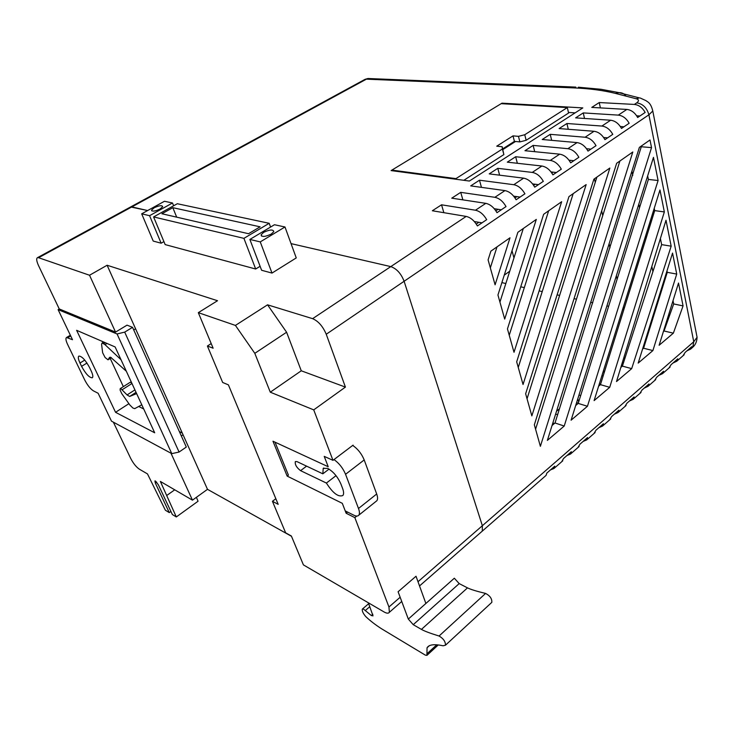 <?xml version="1.0" encoding="UTF-8"?>
<svg xmlns="http://www.w3.org/2000/svg" width="734" height="734" viewBox="0 0 734 734"><rect width="100%" height="100%" fill="white"/><g stroke="black" fill="none" stroke-linecap="round" stroke-linejoin="round"><path stroke-width="1.1" d="M491.184 602.944L491.826 602.348C492.064 598.705 489.982 595.733 485.587 593.43C476.614 591.283 470.586 589.43 467.503 587.87L459.2 583.594L454.328 578.218L408.315 619.065L413.242 624.671L421.426 629.405C424.454 631.13 430.335 633.341 439.06 636.02C443.4 638.562 445.538 641.626 445.483 645.204L443.061 645.792C434.335 643.883 428.995 644.553 427.041 647.783L426.94 655.361L425.335 655.132L381.735 628.882C375.395 624.827 370.037 620.698 365.688 616.505C363.064 613.385 361.945 610.927 362.321 609.119C362.624 608.541 363.605 609.018 365.275 610.55L371.358 615.542L373.019 615.863L368.34 602.77M425.876 603.467L416.022 576.236L398.103 591.751L408.315 619.065M340.897 483.99C337.686 476.761 333.282 471.558 327.694 468.393L323.208 468.42L322.832 473.815L296.967 461.603L295.325 461.585C294.82 464.558 296.564 467.586 300.573 470.65L326.391 483.055C332.869 493.165 338.365 497.322 342.87 495.505C343.925 494.147 343.833 491.78 342.585 488.385L340.897 483.99M345.219 510.892L353.834 515.204C356.155 516.332 357.807 516.323 358.788 515.195C359.743 513.873 359.651 511.644 358.495 508.488L345.558 474.292C342.934 468.081 339.071 463.182 333.988 459.576M275.039 442.171L288.416 475.146L287.15 476.091L342.31 503.331L346.127 513.24L354.843 517.617L388.947 607L389.369 612.294C388.479 613.56 386.726 613.459 384.121 611.982L303.408 564.886L291.38 536.031L285.636 532.82L272.433 501.294L278.186 504.35L228.402 384.873L222.668 382.469L207.401 346.026L213.135 348.21L198.318 312.656L235.421 325.419L254.808 353.329L270.296 392.195L313.73 409.875L332.979 460.337L324.226 456.374L328.217 466.741L272.975 441.217L287.15 476.091M376.074 501.359L376.854 500.726C377.854 499.386 377.799 497.138 376.689 494L364.202 459.934C361.651 453.759 357.816 448.924 352.715 445.41M322.832 473.815L329.025 469.109M326.391 483.055L336.025 475.66M154.223 207.75L151.516 210.153C152.177 211.713 155.012 211.346 160.012 209.052L162.691 206.667C162.04 205.107 159.214 205.465 154.223 207.75M263.662 232.348L261.084 234.825C261.79 237.155 265.185 236.898 271.268 234.063L273.81 231.623C273.112 229.283 269.727 229.522 263.662 232.348M136.634 393.608L129.652 396.461L127.074 394.929L120.899 388.69L120.229 388.625L120.11 390.103L121.816 393.736L129.863 405.012L132.891 408.031L134.744 408.627L141.79 404.792M131.67 382.845L130.239 382.258L120.229 388.625M121 359.697L104.99 344.631L102.723 343.273L101.925 343.209L101.595 344.429L102.65 352.77L105.09 357.495L108.008 359.816L109.586 357.366L110.623 357.247L126.321 371.23M267.552 304.821L286.599 332.236L301.27 370.789L345.42 387.093L326.245 334.245C322.859 326.309 318.317 321.125 312.601 318.666L267.552 304.821L235.421 325.419M364.761 79.501L366.385 79.162L131.845 206.915L147.626 210.548L130.634 206.96L131.845 206.915L38.581 257.717L89.53 275.241L107.118 265.249L217.53 300.72L198.318 312.656M326.245 334.245L404.113 281.278C401.103 273.562 396.663 268.672 390.791 266.607L291.04 243.615L390.791 266.607C396.663 268.672 401.103 273.562 404.113 281.278L482.357 525.718L482.275 531.122L481.321 531.957L482.275 531.122L482.357 525.718L693.758 341.75L697.08 337.264L696.162 332.603M153.59 216.934L243.927 238.357L269.194 223.301L177.316 203.731L153.59 216.934L165.168 244.596L255.68 269.011L260.102 266.286M249.872 239.44L261.625 270.277L272.002 273.076L296.252 257.918L284.985 226.98L274.452 224.732L249.872 239.44L260.258 241.899L284.985 226.98M141.69 213.823L149.58 215.695L172.499 202.988L164.462 201.272L141.69 213.823L153.222 241.073L161.141 243.202L163.921 241.614M170.967 453.199L192.464 500.157L160.37 481.44L176.307 516.956L172.343 514.516L158.388 484.853L155.47 481.027L154.911 480.944L155.314 483.045L169.26 512.607L165.361 510.203L147.488 473.925L139.295 469.145C136.148 466.962 133.276 463.365 130.67 458.355L113.375 422.169M192.464 500.157L207.493 489.33L291.49 536.297M115.559 412.306L154.69 432.785L115.128 346.953L76.63 330.318L115.559 412.306L128.909 403.672M133.716 329.915L135.579 328.786L207.493 489.33M183.05 434.767L181.326 435.95M179.371 431.592L182.289 433.069M89.53 275.241L115.55 332.098L59.261 308.959L38.599 265.745C36.526 261.185 36.159 258.487 37.507 257.652L38.581 257.717M115.55 332.098L127.028 325.153L132.56 327.336L186.308 447.052L179.078 452.043L171.784 453.64L117.055 333.961L124.697 332.117L132.56 327.336M107.118 265.249L135.579 328.786M353.32 445.804L353.072 445.143L332.979 460.337M354.843 517.617L356.797 516.048M345.42 387.093L313.73 409.875M171.784 453.64L111.485 421.151L98.136 393.259L93.466 390.883C90.42 388.947 87.529 385.35 84.777 380.074L67.601 344.42C65.821 340.594 65.473 338.282 66.528 337.502L72.501 339.714L58.105 309.629L59.261 308.959M174.729 489.817L166.902 495.358M196.409 497.313L198.052 501.239L176.307 516.956M170.894 511.433L169.26 512.607M301.27 370.789L270.296 392.195M286.599 332.236L254.808 353.329M211.199 343.585L207.401 346.026M275.837 498.725L272.433 501.294M347.586 512.075L346.127 513.24M138.698 406.471L143.717 408.976M123.349 386.644L110.219 358.449M102.861 342.64L102.292 341.402M89.594 367.606C85.465 360.073 81.905 356.229 78.914 356.082C77.859 356.889 78.217 359.192 79.978 363.009L81.575 366.349C85.704 373.863 89.264 377.68 92.245 377.781C93.264 376.992 92.915 374.725 91.2 370.982L89.594 367.606M124.697 332.117L179.078 452.043M58.105 309.629L117.055 333.961M172.82 207.676L161.911 213.759L248.523 233.715L260.111 226.824L172.82 207.676L176.692 217.163M269.194 223.301L270.58 227.045M243.927 238.357L255.68 269.011M260.258 241.899L272.002 273.076M172.499 202.988L173.637 205.777M149.58 215.695L161.141 243.202M582.814 107.907L502.001 103.164L391.103 170.591L469.393 181.041L582.814 107.907M599.238 102.549L591.76 107.403L626.864 109.43C631.332 109.953 634.938 112.651 637.663 117.513L645.149 112.449C642.443 107.604 638.846 104.934 634.369 104.43L599.238 102.549L600.394 107.898M634.369 104.43L636.754 102.843C639.204 100.925 639.011 99.558 636.176 98.751L615.404 93.392C603.109 90.346 589.264 88.52 573.887 87.906L366.385 79.162L368.028 78.501L575.805 87.107L573.887 87.906M432.344 210.759L466.182 216.42C470.54 217.42 474.283 220.595 477.412 225.944L486.688 219.668C483.578 214.346 479.843 211.199 475.476 210.227L441.538 204.804L432.344 210.759M451.759 198.171L485.807 203.346C490.184 204.291 493.909 207.401 496.991 212.695L506.038 206.575C502.983 201.309 499.258 198.217 494.872 197.308L460.732 192.354L451.759 198.171M470.714 185.885L504.946 190.601C509.341 191.482 513.057 194.538 516.094 199.767L524.92 193.794C521.911 188.592 518.204 185.564 513.791 184.711L479.476 180.197L470.714 185.885M489.22 173.885L523.626 178.16C528.04 178.986 531.746 181.986 534.728 187.161L543.334 181.335C540.38 176.178 536.682 173.206 532.26 172.417L497.78 168.334L489.22 173.885M507.304 162.159L541.866 166.022C546.289 166.792 549.977 169.728 552.913 174.857L561.317 169.169C558.4 164.067 554.73 161.15 550.289 160.407L515.672 156.737L507.304 162.159M524.975 150.709L559.666 154.168C564.107 154.883 567.777 157.773 570.667 162.838L578.878 157.287C576.006 152.241 572.346 149.378 567.896 148.69L533.141 145.405L524.975 150.709M542.233 139.506L577.052 142.598C581.502 143.258 585.154 146.094 588.007 151.112L596.026 145.681C593.191 140.689 589.549 137.882 585.099 137.24L550.225 134.331L542.233 139.506M559.115 128.569L594.035 131.285C598.504 131.9 602.137 134.689 604.944 139.653L612.78 134.35C609.991 129.413 606.367 126.643 601.898 126.055L566.923 123.505L559.115 128.569M575.621 117.862L610.633 120.229C615.11 120.798 618.725 123.541 621.487 128.45L629.148 123.275C626.396 118.385 622.79 115.669 618.312 115.119L583.264 112.908L575.621 117.862M636.672 115.788L639.91 115.99M603.908 137.9L604.403 137.561L603.632 137.497M586.952 149.341L587.714 148.828L586.521 148.718M569.602 161.049L570.63 160.361L568.988 160.186M551.83 173.05L553.142 172.16L551.014 171.912M533.627 185.335L535.242 184.243L532.581 183.904M514.974 197.923L516.901 196.629L513.662 196.171M495.863 210.823L498.111 209.309L494.248 208.704M476.265 224.053L478.852 222.301L474.302 221.53M512.011 250.707L513.956 257.937M623.827 309.684L622.615 309.418M608.633 306.307L606.908 305.931M592.76 302.793L590.723 302.335M576.465 299.178L574.052 298.637M559.62 295.435L557.097 294.875M542.233 291.582L539.132 290.893M524.324 287.609L520.745 286.81M505.845 283.507L501.873 282.627M697.08 337.264L652.792 110.999L648.902 114.788L404.113 281.278L482.357 525.718L418.004 581.713M673.362 333.153L659.123 345.274L678.51 283.049L683.06 305.904L673.362 333.153L664.041 330.997L663.408 331.529M652.902 350.568L638.185 363.091L672.546 253.092L676.72 274.066L652.902 350.568L643.59 348.246L642.544 349.127M666.004 220.255L671.17 246.184L631.69 368.624L616.505 381.552L666.004 220.255M609.715 387.323L594.1 400.608L659.967 189.978L664.343 211.933L609.715 387.323L600.449 384.653L598.605 386.203M587.448 406.269L571.089 420.197L653.471 157.36L658.086 180.518L587.448 406.269L578.218 403.406L575.676 405.544M490.872 251.156L510.002 237.788L495.092 284.82L488.092 259.873L490.872 251.156M536.306 219.411L504.698 319.088L497.946 295.004L517.865 232.302L536.306 219.411M561.648 201.712L514.011 352.283L507.46 328.915L543.628 214.3L561.648 201.712M586.145 184.592L523.048 384.515L516.681 361.825L568.969 196.593L586.145 184.592M609.853 168.031L531.847 415.894L525.645 393.773L593.889 179.188L609.853 168.031M547.371 440.382L639.387 147.387L650.003 139.974L651.535 147.635L564.217 426.041L547.371 440.382M616.652 163.278L632.809 151.993L540.38 446.327L534.343 424.803L616.652 163.278M673.023 300.665L673.693 303.94L664.041 330.997M666.977 270.91L667.261 272.323L643.59 348.246M660.398 238.522L661.637 244.624L622.395 366.128L620.826 367.459M654.242 208.273L654.719 210.612L600.449 384.653M647.663 175.885L648.379 179.426L578.218 403.406M497.01 246.872L490.34 267.873M523.305 228.494L499.937 302.105M548.656 210.786L509.231 335.254M573.181 193.648L518.259 367.44M596.916 177.068L527.049 398.791M641.562 145.873L555.023 422.977L552.051 425.491M619.9 161.012L535.581 429.216M666.215 324.887L665.582 324.547M631.891 171.27L632.754 175.408M638.791 204.199L639.525 207.704M645.498 236.238L645.993 238.596M651.829 266.442L652.911 271.626M658.471 298.151L658.765 299.573M645.498 339.677L646.214 339.842M647.755 334.897L646.718 335.759M554.427 423.481L552.849 422.949M555.638 414.04L557.629 414.692M559.491 408.755L556.528 411.233M576.594 402.617L578.3 403.149M580.677 395.571L578.97 395.048M600.586 384.231L599.339 383.864M601.889 375.716L603.128 376.065M604.743 370.89L602.917 372.413M621.643 364.78L622.744 365.073M624.983 358.146L623.781 357.825M643.874 347.338L643.158 347.164M37.507 257.652L365.119 79.3L368.028 78.501M370.257 78.593L368.037 78.501M686.877 350.889L690.676 349.063L691.749 346.641L685.207 352.348L682.959 355.807M550.5 469.888L553.968 468.494L554.766 466.163L546.839 473.081L546.059 475.403L545.013 476.311M566.987 455.502L570.501 454.052L571.336 451.704L563.584 458.475L561.703 461.732M583.117 441.428L586.677 439.923L587.539 437.565L579.961 444.18L578.025 447.474M598.898 427.656L602.495 426.096L603.394 423.729L595.98 430.207L593.99 433.528M614.34 414.178L617.982 412.572L618.918 410.196L611.651 416.527L609.615 419.876M629.46 400.993L633.13 399.333L634.103 396.947L626.992 403.14L624.909 406.517M644.269 388.075L647.975 386.368L648.966 383.974L642.011 390.038L639.874 393.442M658.765 375.423L662.499 373.679L663.527 371.266L656.71 377.212L654.535 380.634M672.968 363.027L676.73 361.247L677.785 358.834L671.105 364.651L668.894 368.092M639.387 97.897L636.176 98.751L639.387 97.897L618.946 92.668L615.798 93.493M564.217 426.041L555.023 422.977M651.535 147.635L641.745 146.782M658.086 180.518L648.379 179.426M664.343 211.933L654.719 210.612M631.69 368.624L622.395 366.128M671.17 246.184L661.637 244.624M676.72 274.066L667.261 272.323M683.06 305.904L673.693 303.94M578.658 402.012L577.814 398.736M622.891 364.596L622.386 362.385M441.538 204.804L443.859 212.686M481.999 222.842L478.852 222.301M460.732 192.354L462.87 199.859M501.267 209.796L498.111 209.309M479.476 180.197L481.449 187.363M520.076 197.079L516.901 196.629M497.78 168.334L499.606 175.178M538.426 184.656L535.242 184.243M515.672 156.737L517.351 163.278M556.344 172.536L553.142 172.16M533.141 145.405L534.701 151.681M573.841 160.691L570.63 160.361M550.225 134.331L551.674 140.35M590.934 149.13L587.714 148.828M566.923 123.505L568.272 129.276M607.633 137.827L604.403 137.561M583.264 112.908L584.512 118.468M623.955 126.789L620.716 126.551M502.148 103.714L502.001 103.164M575.135 112.862L568.446 112.44M502.909 149.534L515.507 141.488M391.892 170.105L455.942 178.619L502.395 148.993L502.175 146.717L496.744 146.185L513.011 135.873L518.47 136.35L524.755 134.735L567.327 107.577L501.184 103.659L391.892 170.105L392.075 170.719M567.327 107.577L568.584 113.036L526.14 140.286L519.874 141.891L514.424 141.387L502.735 148.846M455.942 178.619L456.126 179.27M463.824 180.298L503.863 154.59L502.175 146.717M502.395 148.993L503.863 154.59M513.011 135.873L514.424 141.387M518.47 136.35L519.874 141.891M524.755 134.735L526.14 140.286M504.249 275.158L509.754 271.195M459.2 583.594L413.242 624.671M467.503 587.87L421.426 629.405M485.587 593.43L439.06 636.02M436.721 644.828L426.867 653.884M369.844 606.623L365.275 610.55M372.835 614.266L371.358 615.542M358.495 508.488L376.689 494M345.558 474.292L364.202 459.934M300.573 470.65L306.592 466.145M312.601 318.666L466.182 216.42M388.947 607L400.158 597.247M156.636 482.119L155.314 483.045M79.978 363.009L84.759 360.091M81.575 366.349L86.97 363.046M67.895 337.649L70.712 335.97M104.99 344.631L106.962 343.429M103.65 343.677L105.265 342.695M102.723 343.273L104.338 342.292M108.146 359.678L111.357 357.697M129.652 396.461L136.047 392.341M127.074 394.929L134.918 389.901M122.174 389.726L131.964 383.487M475.476 210.227L485.807 203.346M494.872 197.308L504.946 190.601M513.791 184.711L523.626 178.16M532.26 172.417L541.866 166.022M550.289 160.407L559.666 154.168M567.896 148.69L577.052 142.598M585.099 137.24L594.035 131.285M601.898 126.055L610.633 120.229M618.312 115.119L626.864 109.43M690.676 349.063L692.749 347.255L693.758 341.75L648.902 114.788C646.92 107.834 642.874 103.852 636.754 102.843M594.421 178.812L595.237 182.408M601.669 210.887L602.733 215.603M609.11 243.807L610.018 247.826M616.34 275.819L617.111 279.232M623.386 306.968L623.928 309.372M578.355 87.218L601.091 89.291L618.707 92.576L615.404 93.392M692.749 347.255L691.547 348.301M623.524 93.842L618.946 92.668C621.891 92.53 624.249 93.686 626.038 96.136M491.826 602.348L445.483 645.204M429.326 645.691L427.041 647.783M438.226 644.975L426.94 655.361M362.523 608.954L368.688 603.66M358.788 515.195L376.854 500.726M323.208 468.42L323.777 467.989M151.516 210.153L151.819 210.897M261.084 234.825L261.552 236.082M389.369 612.294L401.737 601.476M419.536 585.934L546.059 475.403M66.528 337.502L70.363 335.236M101.925 343.209L103.806 342.062M108.008 359.816L111.394 357.733M553.968 468.494L562.767 460.805M570.501 454.052L579.108 446.529M586.677 439.923L595.091 432.565M602.495 426.096L610.734 418.903M617.982 412.572L626.047 405.526M633.13 399.333L641.03 392.433M647.975 386.368L655.701 379.616M662.499 373.679L670.069 367.064M676.73 361.247L684.152 354.77M692.749 347.246C695.465 344.824 696.905 341.512 697.071 337.301M640.14 97.98L645.975 100.641C647.186 101.87 650.682 102.164 652.783 111.017"/></g></svg>
